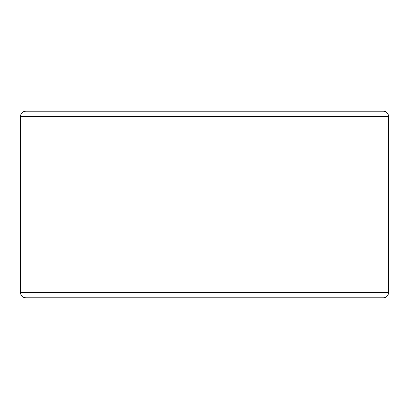 <?xml version="1.0" encoding="UTF-8"?>
<svg xmlns="http://www.w3.org/2000/svg" width="409" height="409" viewBox="0 0 409 409"><rect width="100%" height="100%" fill="white"/><g stroke="black" fill="none" stroke-linecap="round" stroke-linejoin="round"><path stroke-width="0.61" d="M374.414 297.798L383.279 297.798A5.271 5.271 0 0 0 388.55 292.532L388.55 116.468A5.271 5.271 0 0 0 383.279 111.202L25.721 111.202C22.521 111.514 20.762 113.273 20.45 116.468L20.45 292.532C20.762 295.727 22.521 297.486 25.721 297.798L383.279 297.798A5.271 5.271 0 0 0 388.55 292.532L388.55 116.468A5.271 5.271 0 0 0 383.279 111.202A5.271 5.271 0 0 1 388.55 116.468L20.45 116.468M374.414 111.202L34.586 111.202M383.279 297.798A5.271 5.271 0 0 0 388.55 292.532L20.45 292.532"/></g></svg>
